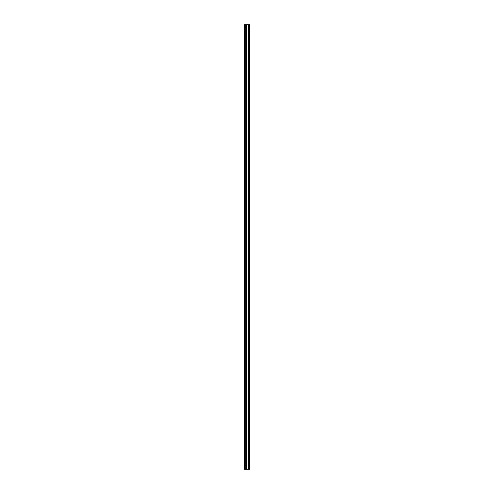 <?xml version="1.0" encoding="UTF-8"?>
<svg xmlns="http://www.w3.org/2000/svg" width="494" height="494" viewBox="0 0 494 494"><rect width="100%" height="100%" fill="white"/><g stroke="black" fill="none" stroke-linecap="round" stroke-linejoin="round"><path stroke-width="0.74" d="M246.117 469.3L249.6 469.3L249.6 24.7L244.4 24.7L244.4 469.3L246.117 469.3L246.117 24.7M248.927 24.7L248.927 469.3L248.914 24.7M249.167 469.3L249.167 24.7L249.167 469.3M249.167 463.687L249.167 459.506L249.167 463.687M249.167 457.086L249.167 452.905L249.167 457.086M249.167 450.479L249.167 446.298L249.167 450.479M249.167 443.878L249.167 439.697L249.167 443.878M249.167 437.276L249.167 433.096L249.167 437.276M249.167 430.675L249.167 426.489L249.167 430.675M249.167 424.068L249.167 419.888L249.167 424.068M249.167 417.467L249.167 413.287L249.167 417.467M249.167 410.866L249.167 406.679L249.167 410.866M249.167 404.259L249.167 400.078L249.167 404.259M249.167 397.658L249.167 393.477L249.167 397.658M249.167 391.057L249.167 386.87L249.167 391.057M249.167 384.449L249.167 380.269L249.167 384.449M249.167 377.848L249.167 373.668L249.167 377.848M249.167 371.247L249.167 367.067L249.167 371.247M249.167 364.64L249.167 360.459L249.167 364.64M249.167 358.039L249.167 353.858L249.167 358.039M249.167 351.438L249.167 347.257L249.167 351.438M249.167 344.837L249.167 340.65L249.167 344.837M249.167 338.229L249.167 334.049L249.167 338.229M249.167 331.628L249.167 327.448L249.167 331.628M249.167 325.027L249.167 320.841L249.167 325.027M249.167 318.42L249.167 314.24L249.167 318.42M249.167 311.819L249.167 307.639L249.167 311.819M249.167 305.218L249.167 301.031L249.167 305.218M249.167 298.611L249.167 294.43L249.167 298.611M249.167 292.01L249.167 287.829L249.167 292.01M249.167 285.409L249.167 281.228L249.167 285.409M249.167 278.801L249.167 274.621L249.167 278.801M249.167 272.2L249.167 268.02L249.167 272.2M249.167 265.599L249.167 261.419L249.167 265.599M249.167 258.998L249.167 254.811L249.167 258.998M249.167 252.391L249.167 248.21L249.167 252.391M249.167 245.79L249.167 241.609L249.167 245.79M249.167 239.189L249.167 235.002L249.167 239.189M249.167 232.581L249.167 228.401L249.167 232.581M249.167 225.98L249.167 221.8L249.167 225.98M249.167 219.379L249.167 215.199L249.167 219.379M249.167 212.772L249.167 208.592L249.167 212.772M249.167 206.171L249.167 201.99L249.167 206.171M249.167 199.57L249.167 195.389L249.167 199.57M249.167 192.969L249.167 188.782L249.167 192.969M249.167 186.362L249.167 182.181L249.167 186.362M249.167 179.76L249.167 175.58L249.167 179.76M249.167 173.159L249.167 168.973L249.167 173.159M249.167 166.552L249.167 162.372L249.167 166.552M249.167 159.951L249.167 155.771L249.167 159.951M249.167 153.35L249.167 149.163L249.167 153.35M249.167 146.743L249.167 142.562L249.167 146.743M249.167 140.142L249.167 135.961L249.167 140.142M249.167 133.541L249.167 129.36L249.167 133.541M249.167 126.933L249.167 122.753L249.167 126.933M249.167 120.332L249.167 116.152L249.167 120.332M249.167 113.731L249.167 109.551L249.167 113.731M249.167 107.13L249.167 102.943L249.167 107.13M249.167 100.523L249.167 96.342L249.167 100.523M249.167 93.922L249.167 89.741L249.167 93.922M249.167 87.321L249.167 83.134L249.167 87.321M249.167 80.713L249.167 76.533L249.167 80.713M249.167 74.112L249.167 69.932L249.167 74.112M249.167 67.511L249.167 63.325L249.167 67.511M249.167 60.904L249.167 56.724L249.167 60.904M249.167 54.303L249.167 50.122L249.167 54.303M249.167 47.702L249.167 43.521L249.167 47.702M249.167 41.095L249.167 36.914L249.167 41.095M249.167 34.494L249.167 30.313L249.167 34.494M249.507 469.3L249.507 24.7M244.734 469.3L244.734 24.7M249.254 469.3L249.254 24.7M249.081 469.3L249.081 24.7M249.019 469.3L249.019 24.7M248.822 469.3L248.822 24.7M248.291 469.3L248.291 24.7M248.241 469.3L248.241 24.7M246.895 469.3L246.895 24.7M246.846 469.3L246.846 24.7M246.321 469.3L246.321 24.7M246.228 469.3L246.228 24.7M246.21 469.3L246.21 24.7M245.765 469.3L245.765 24.7M245.691 469.3L245.691 24.7"/></g></svg>
